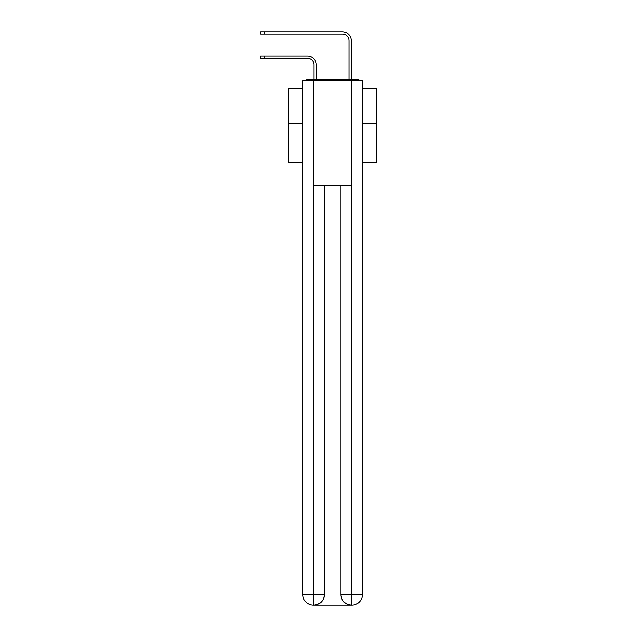 <?xml version="1.0" encoding="UTF-8"?>
<svg xmlns="http://www.w3.org/2000/svg" width="637" height="637" viewBox="0 0 637 637"><rect width="100%" height="100%" fill="white"/><g stroke="black" fill="none" stroke-linecap="round" stroke-linejoin="round"><path stroke-width="0.96" d="M362.349 162.387L376.34 162.387L376.34 88.591L362.349 88.591M302.893 123.395L288.903 123.395L288.903 88.591L302.893 88.591M288.903 123.395L288.903 162.387L302.893 162.387M359.674 80.549A3.496 3.496 0 0 0 357.365 79.673L307.878 79.673A3.496 3.496 0 0 0 305.561 80.549M376.34 123.395L362.349 123.395M307.878 79.673L313.993 79.673L313.993 64.815A6.561 6.561 0 0 0 307.44 58.254A6.561 6.561 -21 0 1 313.993 64.815A6.561 6.561 -21 0 0 307.44 58.254A6.561 6.561 -21 0 1 313.993 64.815A6.561 6.561 -21 0 0 307.44 58.254A6.561 6.561 -21 0 1 313.993 64.815A6.561 6.561 -21 0 0 307.44 58.254A6.561 6.561 -21 0 1 313.993 64.815A6.561 6.561 -21 0 0 307.44 58.254A6.561 6.561 -21 0 1 313.993 64.815A6.561 6.561 -21 0 0 307.44 58.254A6.561 6.561 -21 0 1 313.993 64.815A6.561 6.561 -21 0 0 307.44 58.254A6.561 6.561 -21 0 1 313.993 64.815A6.561 6.561 -21 0 0 307.44 58.254A6.561 6.561 -21 0 1 313.993 64.815A6.561 6.561 -21 0 0 307.44 58.254A6.561 6.561 -21 0 1 313.993 64.815A6.561 6.561 -21 0 0 307.44 58.254A6.561 6.561 -21 0 1 313.993 64.815A6.561 6.561 -21 0 0 307.44 58.254A6.561 6.561 -21 0 1 313.993 64.815A6.561 6.561 -21 0 0 307.44 58.254A6.561 6.561 -21 0 1 313.993 64.815A6.561 6.561 -21 0 0 307.44 58.254A6.561 6.561 -21 0 1 313.993 64.815A6.561 6.561 -21 0 0 307.44 58.254A6.561 6.561 -21 0 1 313.993 64.815A6.561 6.561 -21 0 0 307.44 58.254L260.66 58.254L260.66 55.984L264.681 55.984L264.681 58.254M264.681 55.984L307.44 55.984A8.83 8.83 159 0 1 316.27 64.815L316.27 79.673L318.978 79.673M346.257 79.673L348.972 79.673L348.972 40.68A6.561 6.561 0 0 0 342.411 34.119A6.561 6.561 21 0 1 348.972 40.68A6.561 6.561 21 0 0 342.411 34.119A6.561 6.561 21 0 1 348.972 40.68A6.561 6.561 21 0 0 342.411 34.119A6.561 6.561 21 0 1 348.972 40.68A6.561 6.561 21 0 0 342.411 34.119A6.561 6.561 21 0 1 348.972 40.68A6.561 6.561 21 0 0 342.411 34.119A6.561 6.561 21 0 1 348.972 40.68A6.561 6.561 21 0 0 342.411 34.119A6.561 6.561 21 0 1 348.972 40.68A6.561 6.561 21 0 0 342.411 34.119A6.561 6.561 21 0 1 348.972 40.68A6.561 6.561 21 0 0 342.411 34.119A6.561 6.561 21 0 1 348.972 40.68A6.561 6.561 21 0 0 342.411 34.119A6.561 6.561 21 0 1 348.972 40.68A6.561 6.561 21 0 0 342.411 34.119A6.561 6.561 21 0 1 348.972 40.68A6.561 6.561 21 0 0 342.411 34.119A6.561 6.561 21 0 1 348.972 40.68A6.561 6.561 21 0 0 342.411 34.119A6.561 6.561 21 0 1 348.972 40.68A6.561 6.561 21 0 0 342.411 34.119A6.561 6.561 21 0 1 348.972 40.68A6.561 6.561 21 0 0 342.411 34.119A6.561 6.561 21 0 1 348.972 40.68A6.561 6.561 21 0 0 342.411 34.119L260.66 34.119L260.66 31.85L264.681 31.85L264.681 34.119M351.242 79.673L351.242 40.68L351.242 79.673L351.242 40.68L351.242 79.673L351.242 40.68L351.242 79.673L351.242 40.68L351.242 79.673L351.242 40.68L351.242 79.673L351.242 40.68L351.242 79.673L351.242 40.68L351.242 79.673L351.242 40.68L351.242 79.673L351.242 40.68L351.242 79.673L351.242 40.68L351.242 79.673L351.242 40.68L351.242 79.673L351.242 40.68L351.242 79.673L351.242 40.68L351.242 79.673L351.242 40.68L351.242 79.673L357.365 79.673M313.651 80.549L302.893 80.549L302.893 594.655A10.495 10.495 0 0 0 313.388 605.15L351.417 605.15A10.495 10.495 0 0 1 340.93 594.655L340.93 185.471L340.93 594.655C341.464 600.842 344.959 604.338 351.417 605.15L351.855 605.15A10.495 10.495 0 0 0 362.349 594.655L362.349 80.549L313.651 80.549L313.651 185.471L351.592 185.471L351.592 80.549M324.313 185.471L324.313 594.655A10.495 10.495 0 0 1 313.826 605.15C320.307 604.473 323.811 600.978 324.313 594.655L324.313 185.471M340.93 594.655L351.592 594.655L351.672 605.15M302.893 594.655A10.495 10.495 0 0 0 313.388 605.15A10.495 10.495 0 0 1 302.893 594.655L313.651 594.655L313.651 605.15M351.242 40.68A8.83 8.83 -159 0 0 342.411 31.85L264.681 31.85M324.313 594.655L313.651 594.655L313.651 185.471M351.592 185.471L351.592 594.655L362.349 594.655"/></g></svg>
